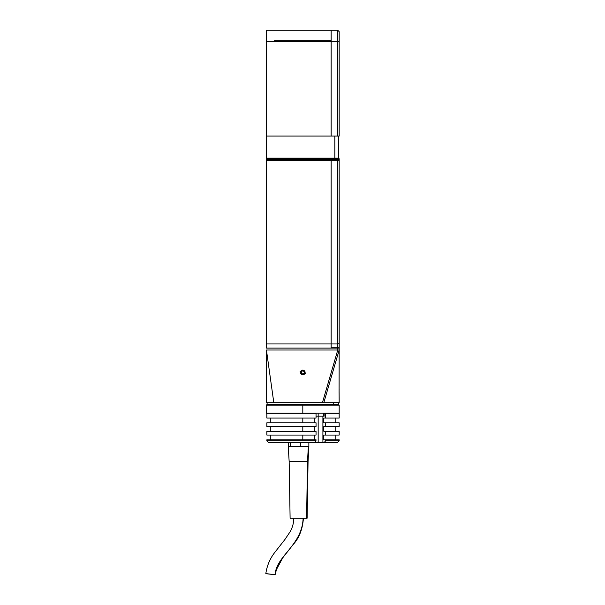 <?xml version="1.0" encoding="UTF-8"?>
<svg xmlns="http://www.w3.org/2000/svg" width="605" height="605" viewBox="0 0 605 605"><rect width="100%" height="100%" fill="white"/><g stroke="black" fill="none" stroke-linecap="round" stroke-linejoin="round"><path stroke-width="0.91" d="M266.434 350.008L266.434 402.696L273.815 402.696L266.434 350.008L337.764 350.008L337.764 348.117L331.154 348.117L339.178 348.117L339.178 350.008L339.178 348.117L337.764 348.117L337.764 350.008L339.178 350.008L323.811 402.696C344.071 402.696 344.071 402.696 323.811 402.696L339.178 350.008L337.764 350.008L322.427 402.696L337.764 350.008L266.434 350.008L273.815 402.696L339.178 402.696L339.08 390.217M339.08 392.584L339.178 350.008M274.466 41.42L274.466 40.671L274.466 41.42L331.154 41.42L331.154 40.671L274.466 40.671L331.154 40.671L331.154 30.25L266.434 30.25L266.434 41.586L331.154 41.42L274.466 41.495M331.154 40.671L331.154 30.25L337.764 30.25L266.434 30.25L266.434 41.586L331.154 41.586L331.154 136.064L266.434 136.064L266.434 41.586L266.434 136.064L331.154 136.064L331.154 41.586L339.178 41.586L339.178 31.664L337.764 30.25L337.764 136.064L339.178 136.064L339.178 41.586L339.178 136.064L331.154 136.064L337.764 136.064L337.764 30.25L339.178 31.664L339.178 41.586L331.154 41.42M266.434 158.737L266.434 159.682L339.178 159.682L339.178 343.64L337.764 343.95L337.764 347.739L337.764 343.95L331.154 343.95L337.764 343.95L337.764 159.682L337.764 160.514L339.178 160.204L331.154 160.514L331.154 343.95L331.154 160.514L337.764 160.514L337.764 343.95L339.178 343.64L339.178 158.737L331.154 158.737L337.764 158.737L337.764 159.682L331.154 159.682L331.154 160.514L266.434 160.514L266.434 159.682L266.434 343.95L331.154 343.95L266.434 343.95L266.434 348.117L331.154 348.117L266.434 348.117L266.434 160.514L331.154 160.514L331.154 158.737L266.434 158.737L331.154 158.737L331.154 159.682L266.434 159.682L266.434 136.064L266.434 158.17L338.611 158.17L338.611 136.064L338.611 158.17L266.434 158.17M339.118 393.628L339.14 394.029M339.087 390.127L339.125 389.083M273.815 402.696C264.037 402.696 264.037 402.696 273.815 402.696L323.811 402.696M331.154 347.739L339.178 347.739L339.178 343.64L339.178 347.739L331.154 347.739L331.154 343.95L331.154 348.117M334.837 136.064L334.837 158.17L334.837 136.064M300.798 371.326L301.381 370.646M302.636 370.154L303.09 370.169M304.822 373.595L304.232 374.276M303.854 374.518L303.43 374.684M302.984 374.76L302.092 374.654M300.148 371.478L300.64 371.659A2.307 2.307 0 0 1 303.612 370.298A2.307 2.307 0 0 1 304.973 373.262L305.464 373.444L304.973 373.262A2.307 2.307 0 0 1 302.008 374.624A2.307 2.307 0 0 1 300.64 371.659L300.148 371.478M304.345 373.028L304.065 371.417L304.345 373.028L303.082 374.071L301.547 373.504L303.082 374.071L301.547 373.504L301.275 371.893L302.538 370.85L304.065 371.417L304.345 373.028L303.082 374.071M300.64 371.659L300.708 373.421L302.008 374.624L303.77 374.563L304.973 373.262L304.905 371.5L303.612 370.298L301.842 370.358L300.64 371.659M301.275 371.893L301.547 373.504L301.275 371.893L302.538 370.85L304.065 371.417M267.138 413.147L302.81 413.147L302.81 405.116L266.434 405.116L302.81 405.116L302.81 404.458L267.1 404.458L266.434 405.116L266.434 413.147L339.178 413.147L339.178 405.116L302.81 405.116L339.178 405.116L338.52 404.458L302.81 404.458L302.81 413.147L339.178 413.147M318.162 413.147L318.162 416.172L318.162 413.147M323.728 413.147L323.728 416.172M318.162 442.626L315.084 442.626L316.044 439.79L266.85 439.79L266.85 440.735L316.044 440.735L266.85 440.735L268.764 442.626L315.084 442.626L316.044 439.79L266.85 439.79L266.85 440.735L268.764 442.626L266.85 440.735L268.764 442.626L318.162 442.626L318.162 416.172L318.162 442.626L322.904 442.626L322.904 416.172L322.904 442.626L318.162 442.626M316.044 416.172L324.144 416.172L324.144 413.336L325.535 413.336L325.535 418.063L323.811 418.063L323.811 422.789L325.535 422.789L325.535 426.563L323.811 426.563L323.811 431.289L325.535 431.289L325.535 435.071L323.811 435.071L323.811 439.79L325.535 439.79L325.535 440.735L339.178 440.735L325.535 440.735L324.575 442.626L337.295 442.626L322.904 442.626L324.575 442.626L325.535 439.79L339.178 439.79L323.811 439.79L323.811 435.071L339.178 435.071L325.535 435.071L325.535 431.289L339.178 431.289L323.811 431.289L323.811 426.563L339.178 426.563L325.535 426.563L325.535 422.789L339.178 422.789L323.811 422.789L323.811 418.063L339.178 418.063L325.535 418.063L325.535 413.336L339.178 413.336L339.178 418.063M314.32 439.79L314.32 435.071L314.32 439.79M302.81 435.071L302.81 439.79L302.81 435.071M314.32 431.289L314.32 426.563L314.32 431.289M302.81 426.563L302.81 431.289L302.81 426.563M314.32 422.789L314.32 418.063L314.32 422.789M302.81 418.063L302.81 422.789L302.81 418.063M266.85 413.336L266.85 418.063L316.044 418.063L316.044 413.336L266.85 413.336L316.044 413.336L316.044 418.063L266.85 418.063L266.85 413.336M270.299 418.063L270.299 422.789L270.299 418.063M266.85 422.789L266.85 426.563L316.044 426.563L316.044 422.789L266.85 422.789L316.044 422.789L316.044 426.563L266.85 426.563L266.85 422.789M270.299 426.563L270.299 431.289L270.299 426.563M266.85 431.289L266.85 435.071L316.044 435.071L316.044 431.289L266.85 431.289L316.044 431.289L316.044 435.071L266.85 435.071L266.85 431.289M270.299 435.071L270.299 439.79L270.299 435.071M288.358 446.407L288.358 442.626L288.358 446.407M308.86 442.626L308.86 446.407L308.86 442.626M300.503 442.626L300.503 446.407L300.503 442.626M290.249 442.626L290.249 446.407L290.249 442.626M265.852 573.676L275.101 574.75C276.137 555.768 302.084 545.566 303.135 518.205C302.084 545.566 276.137 555.768 275.101 574.75L276.462 569.562L282.716 557.84L293.221 544.477C299.195 537.943 302.598 529.186 303.423 518.205M308.376 446.407L307.484 461.524L289.16 461.524L307.484 461.524L308.376 446.407L288.214 446.407L289.16 461.524L290.105 518.205L306.599 518.205L307.484 461.524L308.058 461.524L307.484 461.524L306.599 518.205L307.113 518.205L290.113 518.205M307.113 518.205L308.058 461.524L308.86 446.407M290.619 518.205L290.203 518.205M266.109 573.616L275.101 574.75M333.733 402.696L333.733 404.458L333.733 402.696M337.295 442.626L339.178 440.735L339.178 439.79M335.783 422.789L335.783 418.063M339.178 422.789L339.178 426.563M335.783 431.289L335.783 426.563M339.178 431.289L339.178 435.071M335.783 439.79L335.783 435.071M293.788 518.205C293.72 523.189 292.442 527.794 289.946 532.029L284.917 539.486L274.496 552.781C269.822 558.937 266.934 565.887 265.822 573.646M338.52 402.696L338.52 404.579M267.1 402.696L267.1 404.579"/></g></svg>

